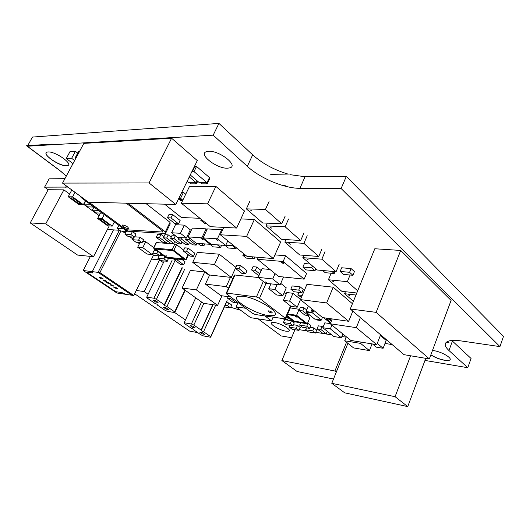 <?xml version="1.0" encoding="UTF-8"?>
<svg xmlns="http://www.w3.org/2000/svg" width="530" height="530" viewBox="0 0 530 530"><rect width="100%" height="100%" fill="white"/><g stroke="black" fill="none" stroke-linecap="round" stroke-linejoin="round"><path stroke-width="0.79" d="M432.487 350.476L433.692 350.635C442.358 351.834 453.879 359.048 449.195 360.281L444.537 360.175C439.403 359.174 434.858 357.379 430.89 354.775M449.195 360.281L444.498 360.281C439.363 359.28 434.819 357.478 430.85 354.875M227.555 168.189C216.737 168.865 197.597 153.879 206.68 151.613L208.621 151.315C219.566 150.441 238.944 165.83 229.755 167.877L227.555 168.189M67.495 165.658L66.422 165.81C59.161 166.4 40.942 153.534 47.19 152.103L48.124 151.964C55.418 151.242 73.862 164.393 67.495 165.658L66.482 165.704C60.274 166.221 44.116 155.939 46.242 152.746M288.883 243.31L290.268 244.297L288.883 243.31M250.505 210.059L251.969 211.145L250.505 210.059M332.317 280.94L333.622 281.827L332.317 280.94M306.817 258.852L308.175 259.799L306.817 258.852M270.128 227.059L271.552 228.099L270.128 227.059M348.442 294.905L349.72 295.767L348.442 294.905M346.527 342.241L334.907 371.026L336.305 372.087M299.298 329.686L307.168 330.945M315.774 332.323L331.767 334.88M341.87 336.497L346.176 337.186M294.932 329.726L281.861 360.539L334.907 371.026M333.509 379.029L297.144 371.517L281.861 360.539M254.85 257.023L254.055 258.779L246.278 258.11L242.839 255.334L246.039 255.599M243.608 253.631L242.839 255.334M251.558 256.745L254.055 258.779M196.319 243.297L188.104 236.897L201.91 237.804L210.145 244.31L196.319 243.297M201.91 237.804L206.144 228.854L192.31 228.099L188.104 236.897M210.43 243.694L210.145 244.31M206.144 228.854L207.018 229.556M211.318 244.396L203.083 237.884L217.419 238.831L225.661 245.45L211.318 244.396M217.419 238.831L221.679 229.709L207.323 228.92L203.083 237.884M227.801 240.839L225.661 245.45M221.679 229.709L222.408 230.298M197.716 332.615L189.674 331.137L134.64 293.786M151.58 259.104L159.59 259.892L163.392 262.675M159.59 259.892L144.213 291.579L148.122 294.269M174.708 312.554L185.447 319.935M136.27 290.453L144.213 291.579M286.167 324.691L283.398 322.571L290.255 323.638L293.024 325.764L286.167 324.691M290.255 323.638L291.5 320.716L284.643 319.676L283.398 322.571M291.5 320.716L294.263 322.849L293.024 325.764M292.156 329.276L289.426 327.189L296.283 328.282L299.006 330.382L292.156 329.276M290.221 325.327L289.426 327.189M293.454 324.744L297.515 325.374L300.232 327.48L299.006 330.382M297.515 325.374L296.283 328.282M181.744 192.377L183.453 192.39L180.564 198.313L182.823 200.154M178.848 198.28L180.564 198.313M199.962 218.3L181.399 217.519L164.591 204.169M183.453 192.39L185.705 194.245M181.326 203.215L189.561 186.321L215.882 186.394L244.515 211L236.638 228.052L210.324 226.688L181.326 203.215L207.548 203.845L236.638 228.052M215.882 186.394L207.548 203.845M167.467 240.918L166.526 242.866L163.273 242.621L156.244 237.321L159.484 237.546L166.526 242.866M156.244 237.321L157.768 234.214L161.014 234.426L163.942 236.652M161.014 234.426L159.484 237.546M127.942 203.228L165.347 231.868L165.506 233.505L128.512 231.153L124.265 229.338L81.057 197.511L80.732 196.517M146.141 203.692L170.011 222.308L165.347 231.868M170.011 222.308L170.143 223.991L165.506 233.505M171.588 232.756L175.51 224.687L184.367 225.144L180.432 233.306L186.414 237.95L177.563 237.354L171.588 232.756L180.432 233.306M184.367 225.144L190.31 229.828L186.414 237.95M178.723 237.433L178.047 238.838L181.479 239.07L188.548 244.529L185.116 244.27L178.047 238.838M182.154 237.665L181.479 239.07M185.652 237.904L186.116 238.261M189.554 242.429L188.548 244.529M187.289 236.135L188.428 236.214M186.269 237.944L185.593 239.361L189.091 239.6L196.173 245.105L192.668 244.84L185.593 239.361M189.766 238.189L189.091 239.6M197.008 243.349L196.173 245.105M240.858 218.916L254.373 219.466L246.649 236.38L273.314 258.574L246.973 256.361L220.314 234.777L246.649 236.38M223.766 227.383L220.314 234.777M254.373 219.466L280.648 242.044L273.314 258.574M352.808 311.15L348.687 321.299L322.584 317.569L300.424 299.622L326.639 302.948L348.687 321.299M300.424 299.622L306.95 284.332L333.198 287.2L352.423 303.723M333.198 287.2L326.639 302.948M174.297 258.792L173.926 259.561L177.086 259.866L183.658 264.761L180.498 264.444L173.926 259.561M177.451 259.097L177.086 259.866M182.068 259.534L185.069 261.787L183.658 264.761M183.267 250.942L184.758 247.835L188.097 248.1L186.613 251.22L193.417 256.414L190.071 256.109L183.267 250.942L186.613 251.22M188.097 248.1L194.888 253.307L193.417 256.414M332.257 318.947L330.269 323.784L356.319 327.653L376.77 344.666L350.86 340.452L330.269 323.784M360.374 317.576L356.319 327.653M380.639 334.801L376.77 344.666M346.335 336.788L344.719 340.79L360.585 343.394L369.41 350.595L353.583 347.912L344.719 340.79M361.096 342.115L360.585 343.394M372.053 343.897L369.41 350.595M380.361 335.51L386.165 340.439L383.104 348.29L376.413 347.183L372.55 343.983M377.261 343.413L383.104 348.29M62.321 172.462L26.5 145.73L52.178 144.18L52.735 144.611L27.361 146.227L213.192 135.157L247.311 166.321C260.184 178.285 284.332 188.422 299.901 188.322L341.115 188.514L499.942 346.607L461.352 340.962C455.495 340.134 451.123 340.207 448.234 341.188C443.968 342.93 444.213 346.044 448.97 350.535L467.778 367.714L424.974 360.426M26.5 145.73L52.238 144.074L52.735 144.611M156.277 242.932L156.449 242.574L174.88 243.979L176.563 244.694L183.672 250.107M173.847 250.339L186.043 259.879L167.354 258.136L165.731 257.441L153.554 248.093L172.157 249.617L173.847 250.339L176.563 244.694M322.445 317.45L321.365 320.054L314.707 319.087L306.022 312.137L312.687 313.071L321.365 320.054M313.786 310.447L312.687 313.071M306.221 311.673L306.022 312.137M189.303 176.914L196.193 182.724L188.793 182.737L187.136 181.353M197.127 180.796L196.193 182.724M192.032 171.336L192.377 171.634L194.907 166.453L196.544 166.42L194.013 171.607L206.998 182.704L199.399 182.724L190.257 174.966M192.377 171.634L194.013 171.607M196.544 166.42L209.469 177.57L206.998 182.704M274.951 254.89L285.657 255.751L283.126 261.509L304.16 279.144L278.535 276.481L257.461 259.283L283.126 261.509M258.342 257.315L257.461 259.283M285.657 255.751L306.578 273.493L304.16 279.144M88.444 202.208L62.533 183.102L149.062 182.956L175.827 204.461L88.444 202.208M149.062 182.956L171.594 138.217L83.839 143.378L62.533 183.102M171.594 138.217L197.299 160.577L175.827 204.461M330.495 323.227L323.737 317.748L329.66 318.596L331.714 320.272M104.218 214.577L102.091 218.711L112.228 226.118L107.756 225.853L97.646 218.493L102.091 218.711M114.314 222.01L112.228 226.118M100.435 213.08L97.646 218.493M75.015 192.304L72.617 196.835L83.356 204.686L78.937 204.553L68.224 196.749L72.617 196.835M85.429 200.731L83.356 204.686M68.224 196.749L71.53 190.528L72.617 190.535M203.301 303.286L182.101 288.035L196.365 289.903L217.598 305.379L203.301 303.286M196.365 289.903L204.732 271.956L190.422 270.413L182.101 288.035M221.964 295.806L217.598 305.379M204.732 271.956L209.41 275.487M291.056 306.38L283.437 300.344L289.605 301.146L297.217 307.214L291.056 306.38M289.605 301.146L292.991 293.289L286.816 292.54L283.437 300.344M300.45 299.642L297.217 307.214M292.991 293.289L300.523 299.39M301.358 297.436L297.82 294.879L302.219 295.415M298.913 292.322L297.82 294.879M302.127 291.984L303.61 292.156M343.473 274.394L340.147 271.44L349.581 272.307L352.9 275.282L343.473 274.394M349.581 272.307L351.118 268.597L341.671 267.769L340.147 271.44M351.118 268.597L354.424 271.585L352.9 275.282M201.354 243.667L203.944 245.688L200.373 245.423L197.789 243.402M204.779 243.919L203.944 245.688M237.095 301.782L236.552 302.988L233.359 302.544L227.489 298.171L230.682 298.602L236.552 302.988M231.232 297.39L230.682 298.602M228.178 296.641L227.489 298.171M161.021 253.956L160.04 255.97L153.972 255.407L152.309 254.195M154.25 250.226L156.198 250.392M152.812 253.168L156.708 253.519L160.04 255.97M157.688 251.498L156.708 253.519M331.734 271.334L334.225 273.52L325.148 272.659L322.657 270.492M335.006 271.638L334.225 273.52M302.405 327.235L299.642 325.089L306.751 326.188L309.513 328.355L302.405 327.235M300.642 322.724L299.642 325.089M307.619 323.154L310.752 325.38L309.513 328.355M308.003 323.214L306.751 326.188M309.951 327.308L313.998 327.938L316.715 330.077L315.482 333.032L308.38 331.886L305.658 329.773L312.766 330.899L315.482 333.032M313.998 327.938L312.766 330.899M306.453 327.871L305.658 329.773M226.37 302.577L228.867 302.928L231.723 305.041L230.464 307.824L224.395 306.936M225.111 305.36L227.602 305.717L230.464 307.824M228.867 302.928L227.602 305.717M306.267 269.922L302.908 267.06L311.647 267.855L314.999 270.737L306.267 269.922M310.216 264.026L304.432 263.529L302.908 267.06M315.807 268.849L314.999 270.737M312.455 265.961L311.647 267.855M259.09 275.269L258.11 275.169L251.551 269.936L253.015 266.683L256.798 267.041L255.327 270.313L259.726 273.838M251.551 269.936L255.327 270.313M256.798 267.041L261.184 270.578M206.296 223.428L204.553 223.342L200.757 220.281L202.5 220.354M201.215 219.314L200.757 220.281M235.413 268.332L236.87 265.139L240.507 265.484L247.04 270.671L245.602 273.858L241.965 273.48L235.413 268.332L239.05 268.69L245.602 273.858M240.507 265.484L239.05 268.69M163.373 237.818L164.903 234.677L168.215 234.896L166.678 238.049L173.734 243.409L170.422 243.157L163.373 237.818L166.678 238.049M168.215 234.896L171.197 237.175M174.695 241.415L173.734 243.409M167.414 217.744L169.05 214.398L172.628 214.537L170.985 217.903L178.524 223.819L174.946 223.64L167.414 217.744L170.985 217.903M172.628 214.537L180.14 220.48L178.524 223.819M236.393 247.795L236.022 248.596L228.357 248.013L225.104 245.41M227.317 241.879L229.258 242.018M225.753 245.251L232.484 245.741L236.022 248.596M232.862 244.933L232.484 245.741M221.653 245.151L220.599 247.424L213.206 246.861L209.959 244.297M210.231 244.118L211.033 244.171M217.346 244.84L220.599 247.424M170.64 238.321L174.006 238.553L181.068 243.966L177.696 243.707L170.64 238.321L172.177 235.154L174.94 235.333M175.397 235.684L174.006 238.553M178.173 237.394L178.583 237.712M182.055 241.918L181.068 243.966M161.18 260.68L157.894 258.282L163.969 258.865L167.255 261.283L161.18 260.68M159.066 255.884L157.894 258.282M168.52 258.243L167.255 261.283M160.292 255.453L163.439 255.745M164.943 256.858L163.969 258.865M89.914 204.037L93.618 207.064L87.689 206.872L83.886 204.09L89.802 204.255M83.886 204.09L85.814 201.016M288.274 317.914L287.445 319.862L283.981 319.338L283.152 318.702M285.75 318.55L287.445 319.862M293.945 291.732L290.824 289.195L298.715 290.115L301.835 292.673L293.945 291.732M298.715 290.115L300.126 286.823L292.229 285.928L290.824 289.195M300.126 286.823L303.233 289.387L301.835 292.673M317.092 328.832L318.344 325.831L322.008 326.394L320.756 329.408L326.228 333.741L322.565 333.158L317.092 328.832L320.756 329.408M322.008 326.394L323.015 327.189M327.242 331.276L326.228 333.741M299.039 310.447L300.358 307.354L304.087 307.857L302.769 310.964L308.573 315.595L304.843 315.065L299.039 310.447L302.769 310.964M304.087 307.857L306.718 309.97M309.017 314.535L308.573 315.595M136.018 242.256L132.56 239.726L138.588 240.176L142.053 242.727L136.018 242.256M133.878 237.089L132.56 239.726M134.613 236.797L140.079 237.182L143.531 239.739L142.053 242.727M140.079 237.182L138.588 240.176M128.426 236.698L124.914 234.127L130.93 234.538L134.448 237.129L128.426 236.698M126.279 231.411L124.914 234.127M126.855 231.173L132.44 231.524L135.945 234.121L134.448 237.129M132.44 231.524L130.93 234.538M98.222 210.158L101.866 213.139L95.917 212.894L92.174 210.158L98.11 210.377M92.174 210.158L94.082 207.104M290.89 319.279L289.831 319.12L286.584 316.602M123.258 228.596L126.723 231.438L120.714 231.053L117.15 228.443L123.145 228.808M127.154 230.577L126.723 231.438M117.15 228.443L118.998 225.455M234.34 275.375L234.982 275.017L258.335 277.528M226.648 293.958L226.27 293.11L226.754 293.103L256.434 296.966L259.481 298.271L285.279 318.199L285.571 318.974L255.308 314.509L252.459 313.283L226.648 293.958M284.166 292.659L286.094 294.203M153.541 255.089L133.798 295.521L116.891 292.991L83.217 270.512L99.898 272.592L133.798 295.521M122.291 231.16L125.299 233.366M130.002 236.811L132.937 238.964M137.601 242.382L139.43 243.727M120.866 231.067L99.898 272.592M90.438 256.401L83.217 270.512M107.398 229.497L119.641 230.272M209.628 275.017L205.415 284.1L226.231 286.651L228.443 288.333M230.477 277.329L226.231 286.651M230.682 296.979L221.017 295.68L205.415 284.1M231.272 277.389L232.869 278.614M238.056 302.498L236.095 306.87L245.768 308.274M264.967 315.959L271.519 320.922L250.67 317.689L236.095 306.87M273.142 317.192L271.519 320.922M72.988 163.611L66.29 158.496L70.026 151.58L75.406 151.322L71.649 158.291L74.617 160.57M66.29 158.496L71.649 158.291M75.406 151.322L77.711 153.11M75.638 158.662L74.995 158.165L78.758 151.163L79.692 151.116M74.995 158.165L75.922 158.132M153.077 300.232L155.469 300.596L158.106 302.398L155.707 302.034L153.077 300.232M163.512 307.38L165.916 307.758L168.487 309.527L166.089 309.142L163.512 307.38M204.666 334.357L202.248 333.913L199.87 332.284L202.288 332.721L204.666 334.357M195.066 327.765L192.648 327.335L190.217 325.672L192.628 326.096L195.066 327.765M109.213 225.939L93.512 256.712L77.605 255.076L30.223 222.918L45.726 223.859L93.512 256.712M30.223 222.918L48.164 189.727L63.898 189.859L69.649 194.066M83.581 204.262L99.117 215.637M63.898 189.859L45.726 223.859M350.277 308.997L374.809 248.749L400.713 250.445L451.09 300.411L429.346 358.929L404.019 354.676L350.277 308.997L376.121 312.356L429.346 358.929M400.713 250.445L376.121 312.356M425.298 358.253L425.663 358.572L407.749 406.603L344.705 392.829L331.78 383.322L395.082 396.705L407.749 406.603M410.584 355.776L395.082 396.705M384.992 343.433L392.14 344.579M347.892 343.341L331.78 383.322M192.708 262.343L197.425 252.366L219.221 254.208L214.465 264.463L231.259 277.415L209.463 275.004L192.708 262.343L214.465 264.463M219.221 254.208L235.87 267.305L231.259 277.415M275.05 273.639L272.718 278.946L280.092 284.895L265.523 283.245L258.15 277.382L272.718 278.946M283.537 276.998L280.092 284.895M258.15 277.382L262.012 268.71L269.956 269.485M276.66 294.971L268.77 288.724L274.944 289.459L282.828 295.74L276.66 294.971M270.909 283.855L268.77 288.724M280.754 283.378L286.26 287.836L282.828 295.74M277.091 284.557L274.944 289.459M142.683 241.455L145.737 241.687L142.789 247.656L152.156 254.513L147.048 254.042L137.694 247.225L142.789 247.656M140.006 242.568L137.694 247.225M145.737 241.687L153.773 247.636M154.707 249.292L152.156 254.513M307.069 315.383L309.924 317.656L307.367 323.75L294.031 321.717L286.803 316.105M290.321 307.897L299.503 309.354M299.212 309.123L296.588 315.27L307.367 323.75M287.71 313.985L296.588 315.27M342.883 333.999L341.373 337.736L333.814 336.517L322.79 327.726L330.362 328.892L341.373 337.736M331.912 325.115L330.362 328.892M330.329 323.638L324.824 322.823L322.79 327.726M447.618 341.426L448.956 342.658L446.26 342.254M447.731 341.38L448.956 342.658M287.876 174.045C274.003 169.845 262.27 163.452 252.684 154.866L218.93 123.397L213.192 135.157M218.93 123.397L32.469 137.071L27.739 145.558M66.296 176.079L59.486 170.236L27.361 146.227M291.546 337.703L281.205 335.94L258.057 318.835M48.164 189.74L44.593 187.163L67.926 187.077M240.739 310.315L230.702 307.294M286.008 331.204C279.376 330.276 268.293 323.472 271.976 322.551L274.566 322.538C281.211 323.413 292.454 330.336 288.711 331.21L286.008 331.204M467.778 367.714L471.071 358.492L452.421 341.101L448.97 350.535M64.898 178.683L49.124 178.815L44.593 187.163M499.942 346.607L503.5 336.378L346.322 176.384L305.061 176.722L290.301 174.701M346.322 176.384L341.115 188.514M281.821 185.235L284.524 185.235L285.677 186.308M281.397 185.102L284.524 185.235M284.584 185.102L285.955 186.381M270.711 174.37L289.585 174.025L270.77 174.237M287.432 314.641L296.429 315.946L305.227 322.863L294.362 321.213L287.048 315.529M295.541 316.377L297.111 317.371L295.541 316.377M265.159 281.814L266.623 282.781L265.159 281.814M203.394 335.894L201.016 334.867L193.874 329.991L193.867 329.382L191.469 328.348L184.182 323.366L184.148 322.737L191.383 324.002L193.834 325.056L201.135 330.084L201.122 330.694L203.547 331.74L210.695 336.663L210.655 337.252L203.394 335.894M195.729 297.84L184.148 322.737M201.546 302.02L191.383 324.002M203.845 303.365L193.834 325.056M212.775 304.671L201.135 330.084M213.02 304.704L201.122 330.694M215.71 305.101L203.547 331.74M227.085 300.517L210.695 336.663M226.999 301.192L210.655 337.252M153.905 298.224L156.443 299.317L164.346 304.763L164.439 305.472L166.95 306.552L174.681 311.878L174.748 312.554L167.533 311.375L165.069 310.315L157.35 305.041L157.244 304.339L154.753 303.266L146.87 297.88L146.724 297.151L153.905 298.224L172.038 260.475M174.549 261.548L156.443 299.317M182.201 267.219L164.346 304.763M182.234 268.028L164.439 305.472M184.718 269.094L166.95 306.552M184.944 290.076L174.681 311.878M185.222 290.281L174.748 312.554M164.207 260.985L146.724 297.151M303.902 243.349L318.769 256.467L299.748 254.983L284.842 242.117L303.902 243.349L307.208 235.731M321.975 248.948L318.769 256.467M285.955 239.593L284.842 242.117M265.45 209.429L281.741 223.799L262.655 222.951L246.351 208.873L265.45 209.429L269.035 201.546M285.206 216.035L281.741 223.799M249.908 201.168L246.351 208.873M350.078 275.017L347.335 281.668L357.684 290.804M356.789 292.997L341.81 291.308L328.415 279.747L347.335 281.668M331.151 273.228L328.415 279.747M321.849 259.183L336.073 271.731L317.106 269.982L302.835 257.653L321.849 259.183L325.036 251.69M339.16 264.337L336.073 271.731M303.856 255.308L302.835 257.653M285.12 226.78L300.676 240.507L281.609 239.328L266.034 225.873L285.12 226.78L288.558 219.036M304.008 232.862L300.676 240.507M267.259 223.156L266.034 225.873M353.404 301.318L344.593 293.713L355.968 295.018M345.414 291.719L344.593 293.713M98.083 272.367L131.963 295.243L126.074 294.362L122.039 292.626L115.785 291.699L86.562 272.181L92.737 272.963L92.28 271.645L98.083 272.367L119.382 230.252M113.486 229.881L92.28 271.645M108.65 282.609L110.406 283.795L108.266 283.497L106.51 282.318L108.65 282.609M112.155 284.968L113.897 286.14L111.751 285.836L110.008 284.67L112.155 284.968M115.639 287.306L117.368 288.472L115.215 288.161L113.486 287.002L115.639 287.306M105.126 280.238L106.888 281.43L104.748 281.139L102.986 279.953L105.126 280.238M101.568 277.852L103.35 279.045L101.21 278.76L99.435 277.568L101.568 277.852M242.952 296.224C257.394 297.721 282.722 313.859 273.626 315.542L268.372 315.549C254.042 313.793 229.391 298.251 238.208 296.296L242.952 296.224M268.836 310.871C271.261 311.574 272.387 312.283 272.201 312.998L271.618 312.998C269.194 312.296 268.074 311.587 268.26 310.871L268.836 310.871M70.788 197.849L72.988 197.889L80.798 203.593L78.592 203.533L70.788 197.849M100.143 219.559L102.37 219.672L109.736 225.051L107.504 224.925L100.143 219.559M330.799 322.492L326.301 318.841L329.262 319.265L331.409 321.014M281.88 262.045C283.457 262.463 284.146 262.933 283.947 263.463L283.603 263.483C282.026 263.065 281.337 262.595 281.536 262.065L281.88 262.045M201.811 183.85L200.479 182.718L205.905 182.711L207.237 183.844L201.811 183.85M209.145 178.246L209.701 178.723L207.237 183.844M191.171 183.85L189.839 182.737L195.126 182.731L196.451 183.85L191.171 183.85M197.703 181.28L196.451 183.85M310.812 312.203L311.726 312.938L306.969 312.269L306.055 311.541L310.812 312.203L312.124 309.096M313.031 309.831L311.726 312.938M307.811 307.38L306.055 311.541M319.928 319.848L320.822 320.564L317.019 320.007L316.125 319.292L319.928 319.848M321.054 320.007L320.822 320.564M156.297 249.703L156.224 249.133L172.23 250.491L173.913 251.207L183.546 258.812L167.268 257.315L165.645 256.619L156.297 249.703M165.923 255.553L166.877 256.169L165.923 255.553M126.233 203.182L162.684 231.047L162.783 232.034L127.458 229.848L124.901 228.755L88.927 202.221M123.046 224.978C126.71 226.019 128.485 227.198 128.366 228.529L127.889 228.562C124.232 227.529 122.456 226.343 122.576 225.018L123.046 224.978M179.617 199.108C181.306 199.545 182.055 200.088 181.869 200.731L181.644 200.757C179.961 200.314 179.206 199.777 179.392 199.128L179.617 199.108M218.022 240.567L216.445 239.474L218.022 240.567M202.573 239.514L201.009 238.44L202.573 239.514M188.051 254.579L185.791 259.336M174.88 243.979L172.157 249.617M156.449 242.574L153.76 248.08M234.982 275.017L226.754 293.103M263.297 281.476L256.434 296.966M266.087 283.311L259.481 298.271M290.533 305.962L285.279 318.199M66.369 185.931L65.654 187.262M252.684 154.866L247.311 166.321M305.061 176.722L299.901 188.322M156.251 242.588L153.554 248.093M188.428 254.864L186.129 259.693M234.492 275.037L226.27 293.11M290.996 306.333L285.71 318.649"/></g></svg>
